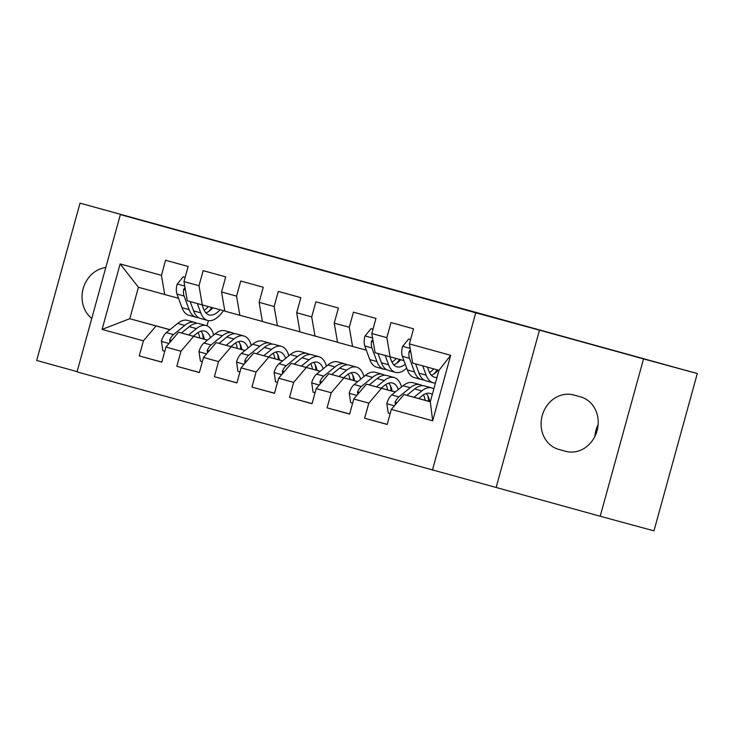 <?xml version="1.0" encoding="UTF-8"?>
<svg xmlns="http://www.w3.org/2000/svg" width="734" height="734" viewBox="0 0 734 734"><rect width="100%" height="100%" fill="white"/><g stroke="black" fill="none" stroke-linecap="round" stroke-linejoin="round"><path stroke-width="1.1" d="M600.201 516.241L643.534 358.917L539.472 330.153L496.138 487.468L600.201 516.241L653.966 530.856L697.3 373.542L555.675 334.383L80.034 203.144L36.7 360.458L77.107 371.633M496.138 487.468L77.033 371.899L120.367 214.585L475.751 312.822L432.418 470.145M169.976 329.658L129.762 318.721L102.081 329.41L143.405 340.833L139.249 355.926L161.783 362.156L165.948 347.063L180.968 351.219L176.811 366.312L199.354 372.542L203.511 357.449L218.539 361.605L214.383 376.698L236.917 382.928L241.082 367.835L256.102 371.991L251.946 387.084L274.488 393.314L278.645 378.221L293.673 382.368L289.517 397.47L312.051 403.7L316.207 388.607L331.236 392.754L327.08 407.847L349.623 414.086L353.779 398.984L368.807 403.14L364.651 418.233L387.185 424.463L391.341 409.37L403.994 394.534L430.289 401.801L438.96 370.34L412.664 363.064L409.379 343.897L450.704 355.32L432.665 420.793L391.341 409.37M102.081 329.41L120.119 263.928L161.443 275.351L164.719 294.527L178.518 298.279M409.379 343.897L413.536 328.804L391.002 322.565L386.836 337.668L371.817 333.511L375.973 318.418L353.43 312.189L349.274 327.281L334.245 323.125L338.402 308.032L315.868 301.802L311.711 316.895L296.683 312.739L300.839 297.646L278.296 291.416L274.14 306.509L259.111 302.353L263.267 287.26L240.734 281.03L236.577 296.123L221.549 291.967L225.705 276.874L203.162 270.644L199.006 285.737L183.977 281.581L188.143 266.488L165.6 260.258L161.443 275.351M429.674 401.415L428.601 401.122M395.268 392.057L366.431 384.148L395.332 392.002M429.656 401.342L428.592 401.048M368.807 403.14L381.451 388.304M353.779 398.984L366.431 384.148M450.704 355.32L438.96 370.34M392.103 391.029L391.029 390.736M357.697 381.671L328.86 373.762L357.761 381.616M392.094 390.956L391.029 390.662M331.236 392.754L343.888 377.918M316.207 388.607L328.86 373.762M386.836 337.668L390.121 356.834L403.92 360.587M390.121 356.834L375.092 352.687L371.817 333.511M354.54 380.643L353.467 380.35M320.134 371.285L291.297 363.376L320.198 371.239M354.522 380.57L353.458 380.276M293.673 382.368L306.326 367.532M278.645 378.221L291.297 363.376M349.274 327.281L352.559 346.448L366.358 350.201M352.559 346.448L337.53 342.301L334.245 323.125M316.969 370.257L315.904 369.964M282.562 360.899L253.725 352.99L282.627 360.853M316.96 370.184L315.895 369.899M256.102 371.991L268.754 357.146M241.082 367.835L253.725 352.99M311.711 316.895L314.987 336.071L337.512 342.191M314.987 336.071L299.958 331.915L296.683 312.739M279.406 359.871L278.333 359.577M245 350.513L216.163 342.604L245.064 350.467M279.397 359.798L278.333 359.513M218.539 361.605L231.192 346.76M203.511 357.449L216.163 342.604M274.14 306.509L277.424 325.685L299.94 331.805M277.424 325.685L262.396 321.529L259.111 302.353M241.844 349.485L240.77 349.191M207.428 340.126L178.591 332.218L207.493 340.081M241.825 349.412L240.761 349.127M180.968 351.219L193.62 336.374M165.948 347.063L178.591 332.218M236.577 296.123L239.853 315.299L262.377 321.419M239.853 315.299L224.824 311.143L221.549 291.967M204.272 339.099L203.199 338.805M169.866 329.749L129.762 318.721L138.423 287.26L164.719 294.527M203.859 337.236L203.437 338.759L204.254 338.98M143.405 340.833L156.058 325.988M199.006 285.737L202.29 304.913L224.806 311.032M202.29 304.913L187.262 300.757L183.977 281.581M598.137 424.546A28.222 24.947 -74.8 0 0 594.935 436.354M643.534 358.917L697.3 373.542M120.367 214.585L184.096 231.907L80.034 203.144M539.472 330.153L475.751 312.822M430.326 401.691L403.994 394.534M212.034 307.564L211.594 309.152M208.428 320.63L207.006 325.813M120.119 263.928L138.423 287.26M430.289 401.801L432.665 420.793M105.797 267.488A28.222 24.947 -74.8 0 0 83.162 288.655A28.222 24.947 -74.8 0 0 91.759 318.464M565.538 451.291A28.222 24.947 -74.8 0 0 565.62 451.309A28.222 24.947 -74.8 0 0 597.091 430.674A28.222 24.947 -74.8 0 0 580.53 396.865L573.768 394.993A28.222 24.947 -74.8 0 0 573.676 394.975A28.222 24.947 -74.8 0 0 542.215 415.609A28.222 24.947 -74.8 0 0 558.776 449.419L565.712 451.337M139.249 355.926L161.81 362.064M176.811 366.312L199.382 372.45M214.383 376.698L236.944 382.836M251.946 387.084L274.516 393.213M289.517 397.47L312.078 403.599M327.08 407.847L349.65 413.985M364.651 418.233L387.213 424.371M183.225 276.736L185.17 277.259L183.225 276.736L177.123 284.196A11.689 5.468 105.5 0 0 176.967 294.05L181.968 307.665A33.736 15.79 105.5 0 0 188.822 315.253L195.96 317.235A33.736 15.79 105.5 0 0 198.318 317.492M197.327 303.546L200.749 312.858A33.736 15.79 105.5 0 0 207.612 320.446A33.736 15.79 105.5 0 0 223.466 310.675M202.061 304.849L203.446 308.619A28.002 13.102 105.5 0 0 209.135 314.923A28.002 13.102 105.5 0 0 220.035 309.739M184.996 287.526L183.628 289.425A11.689 5.468 105.5 0 0 184.106 296.022L189.106 309.638A33.736 15.79 105.5 0 0 195.96 317.235M208.539 311.592A33.736 15.79 105.5 0 0 211.796 307.5M208.355 306.564A28.002 13.102 -74.5 0 1 204.153 310.271M207.612 320.446L200.474 318.473A33.736 15.79 -74.5 0 1 193.611 310.886L190.189 301.564M205.869 312.84A28.002 13.102 105.5 0 0 212.878 307.794M193.354 336.236L196.556 333.631A28.002 13.102 -74.5 0 1 204.731 331.098A28.002 13.102 -74.5 0 1 210.511 337.622M188.629 334.952L196.409 328.621A33.736 15.79 -74.5 0 1 206.263 325.566A33.736 15.79 -74.5 0 1 213.713 335.016M164.792 351.256L162.847 350.714L161.434 341.172A11.689 5.468 -74.5 0 1 166.352 332.612L177.628 323.428A33.736 15.79 -74.5 0 1 187.482 320.373L194.62 322.345A33.736 15.79 105.5 0 0 184.766 325.401L173.49 334.585A11.689 5.468 105.5 0 0 169.692 340.026L169.921 342.393M181.463 333.007L189.271 326.648A33.736 15.79 -74.5 0 1 199.125 323.593L206.263 325.566M204.291 339.209A28.002 13.102 105.5 0 0 200.859 331.208M203.208 338.915A33.736 15.79 105.5 0 0 202.52 333.649M196.767 323.327A33.736 15.79 105.5 0 0 194.62 322.345M198.07 332.52A28.002 13.102 -74.5 0 1 199.786 337.989M230.916 346.622L234.118 344.007A28.002 13.102 -74.5 0 1 242.303 341.475A28.002 13.102 -74.5 0 1 248.074 348.008M226.2 345.338L233.972 339.007A33.736 15.79 -74.5 0 1 243.826 335.952A33.736 15.79 -74.5 0 1 251.285 345.402M202.355 361.633L200.41 361.1L198.997 351.558A11.689 5.468 -74.5 0 1 203.914 342.998L215.19 333.814A33.736 15.79 -74.5 0 1 225.044 330.759L232.183 332.731A33.736 15.79 105.5 0 0 222.329 335.787L211.053 344.971A11.689 5.468 105.5 0 0 207.254 350.412L207.493 352.779M219.035 343.384L226.834 337.034A33.736 15.79 -74.5 0 1 236.687 333.979L243.826 335.952M241.862 349.595A28.002 13.102 105.5 0 0 238.431 341.594M240.77 349.301A33.736 15.79 105.5 0 0 240.082 344.035M234.339 333.713A33.736 15.79 105.5 0 0 232.183 332.731M235.642 342.906A28.002 13.102 -74.5 0 1 237.357 348.366M268.488 357.008L271.69 354.394A28.002 13.102 -74.5 0 1 279.865 351.861A28.002 13.102 -74.5 0 1 285.645 358.394M263.763 355.724L271.543 349.384A33.736 15.79 -74.5 0 1 281.397 346.338A33.736 15.79 -74.5 0 1 288.847 355.788M239.926 372.019L237.981 371.487L236.568 361.945A11.689 5.468 -74.5 0 1 241.486 353.384L252.762 344.2A33.736 15.79 -74.5 0 1 262.616 341.145L269.754 343.117A33.736 15.79 105.5 0 0 259.891 346.173L248.615 355.357A11.689 5.468 105.5 0 0 244.826 360.789L245.055 363.165M256.597 353.77L264.405 347.411A33.736 15.79 -74.5 0 1 274.259 344.365L281.397 346.338M279.425 359.981A28.002 13.102 105.5 0 0 275.993 351.981M278.342 359.688A33.736 15.79 105.5 0 0 277.654 354.412M271.901 344.099A33.736 15.79 105.5 0 0 269.754 343.117M273.204 353.293A28.002 13.102 -74.5 0 1 274.92 358.752M306.05 367.385L309.253 364.78A28.002 13.102 -74.5 0 1 317.437 362.247A28.002 13.102 -74.5 0 1 323.208 368.78M301.335 366.11L309.106 359.77A33.736 15.79 -74.5 0 1 318.96 356.724A33.736 15.79 -74.5 0 1 326.41 366.165M277.489 382.405L275.544 381.873L274.131 372.331A11.689 5.468 -74.5 0 1 279.048 363.77L290.325 354.577A33.736 15.79 -74.5 0 1 300.178 351.531L307.317 353.504A33.736 15.79 105.5 0 0 297.463 356.55L286.187 365.743A11.689 5.468 105.5 0 0 282.388 371.175L282.627 373.551M294.169 364.156L301.968 357.797A33.736 15.79 -74.5 0 1 311.822 354.751L318.96 356.724M316.996 370.367A28.002 13.102 105.5 0 0 313.565 362.367M315.904 370.064A33.736 15.79 105.5 0 0 315.216 364.798M309.473 354.485A33.736 15.79 105.5 0 0 307.317 353.504M310.776 363.679A28.002 13.102 -74.5 0 1 312.491 369.138M343.622 377.771L346.824 375.166A28.002 13.102 -74.5 0 1 354.999 372.633A28.002 13.102 -74.5 0 1 360.779 379.166M338.897 376.487L346.677 370.156A33.736 15.79 -74.5 0 1 356.531 367.11A33.736 15.79 -74.5 0 1 363.981 376.551M315.06 392.791L313.106 392.25L311.693 382.708A11.689 5.468 -74.5 0 1 316.611 374.147L327.887 364.963A33.736 15.79 -74.5 0 1 337.75 361.917L344.879 363.89A33.736 15.79 105.5 0 0 335.025 366.936L323.749 376.12A11.689 5.468 105.5 0 0 319.96 381.561L320.189 383.937M331.731 374.542L339.539 368.184A33.736 15.79 -74.5 0 1 349.393 365.137L356.531 367.11M354.559 380.753A28.002 13.102 105.5 0 0 351.127 372.744M353.476 380.451A33.736 15.79 105.5 0 0 352.788 375.184M347.035 364.871A33.736 15.79 105.5 0 0 344.879 363.89M348.338 374.065A28.002 13.102 -74.5 0 1 350.054 379.524M371.055 328.658L373 329.19L371.055 328.658L364.954 336.126A11.689 5.468 105.5 0 0 364.798 345.98L369.798 359.587A33.736 15.79 105.5 0 0 376.661 367.183L383.799 369.156A33.736 15.79 105.5 0 0 386.148 369.422M385.166 355.467L388.58 364.78A33.736 15.79 105.5 0 0 395.442 372.377A33.736 15.79 105.5 0 0 406.682 368.101M389.892 356.77L391.277 360.541A28.002 13.102 105.5 0 0 396.966 366.844A28.002 13.102 105.5 0 0 405.26 364.229M372.835 339.447L371.459 341.347A11.689 5.468 105.5 0 0 371.936 347.953L376.937 361.559A33.736 15.79 105.5 0 0 383.799 369.156M396.378 363.523A33.736 15.79 105.5 0 0 399.626 359.421M396.186 358.486A28.002 13.102 -74.5 0 1 391.984 362.201M395.442 372.377L388.304 370.404A33.736 15.79 -74.5 0 1 381.441 362.807L378.028 353.494M393.708 364.761A28.002 13.102 105.5 0 0 400.709 359.715M381.185 388.158L384.387 385.552A28.002 13.102 -74.5 0 1 392.571 383.02A28.002 13.102 -74.5 0 1 398.342 389.552M376.469 386.873L384.24 380.542A33.736 15.79 -74.5 0 1 394.094 377.496A33.736 15.79 -74.5 0 1 401.544 386.937M352.623 403.177L350.678 402.636L349.265 393.094A11.689 5.468 -74.5 0 1 354.183 384.533L365.459 375.349A33.736 15.79 -74.5 0 1 375.313 372.303L382.451 374.276A33.736 15.79 105.5 0 0 372.597 377.322L361.321 386.506A11.689 5.468 105.5 0 0 357.522 391.947L357.752 394.323M369.303 384.928L377.102 378.57A33.736 15.79 -74.5 0 1 386.956 375.524L394.094 377.496M392.13 391.13A28.002 13.102 105.5 0 0 388.699 383.13M391.038 390.837A33.736 15.79 105.5 0 0 390.35 385.57M384.607 375.257A33.736 15.79 105.5 0 0 382.451 374.276M385.91 384.451A28.002 13.102 -74.5 0 1 387.625 389.91M408.618 339.044L410.572 339.576L408.618 339.044L402.526 346.503A11.689 5.468 105.5 0 0 402.37 356.366L407.37 369.973A33.736 15.79 105.5 0 0 414.224 377.57L421.362 379.542A33.736 15.79 105.5 0 0 423.72 379.808M422.729 365.853L426.151 375.166A33.736 15.79 105.5 0 0 433.005 382.763A33.736 15.79 105.5 0 0 435.464 383.02M427.454 367.156L428.839 370.927A28.002 13.102 105.5 0 0 434.537 377.23A28.002 13.102 105.5 0 0 437.005 377.414M410.398 349.834L409.031 351.733A11.689 5.468 105.5 0 0 409.508 358.339L414.508 371.945A33.736 15.79 105.5 0 0 421.362 379.542M433.941 373.909A33.736 15.79 105.5 0 0 437.17 369.844M433.73 368.89A28.002 13.102 -74.5 0 1 429.555 372.588M433.005 382.763L425.867 380.79A33.736 15.79 -74.5 0 1 419.013 373.193L415.591 363.881M431.271 375.147A28.002 13.102 105.5 0 0 438.244 370.138M418.756 398.544L421.958 395.938A28.002 13.102 -74.5 0 1 430.133 393.406A28.002 13.102 -74.5 0 1 432.308 394.488M414.031 397.259L421.811 390.928A33.736 15.79 -74.5 0 1 431.665 387.882A33.736 15.79 -74.5 0 1 433.849 388.882M390.194 413.563L388.24 413.022L386.827 403.48A11.689 5.468 -74.5 0 1 391.745 394.92L403.021 385.735A33.736 15.79 -74.5 0 1 412.875 382.689L420.013 384.662A33.736 15.79 105.5 0 0 410.159 387.708L398.883 396.892A11.689 5.468 105.5 0 0 395.094 402.333L395.323 404.709M406.865 395.314L414.673 388.956A33.736 15.79 -74.5 0 1 424.527 385.901L431.665 387.882M429.693 401.516A28.002 13.102 105.5 0 0 426.261 393.516M428.61 401.223A33.736 15.79 105.5 0 0 427.913 395.956M422.169 385.644A33.736 15.79 105.5 0 0 420.013 384.662M423.472 394.837A28.002 13.102 -74.5 0 1 425.188 400.296M566.74 451.584L558.776 449.419M184.748 286.077L177.279 284.012M189.106 309.638L181.968 307.665M200.749 312.858L193.611 310.886M184.106 296.022L176.967 294.05M185.408 289.912L183.628 289.425M161.462 341.411L168.994 343.494M189.271 326.648L196.409 328.621M177.628 323.428L184.766 325.401M166.352 332.612L173.49 334.585M171.517 340.521L169.692 340.026M199.033 351.797L206.557 353.88M226.834 337.034L233.972 339.007M215.19 333.814L222.329 335.787M203.914 342.998L211.053 344.971M209.089 350.907L207.254 350.412M236.596 362.183L244.119 364.257M264.405 347.411L271.543 349.384M252.762 344.2L259.891 346.173M241.486 353.384L248.615 355.357M246.652 361.293L244.826 360.789M274.167 372.569L281.691 374.643M301.968 357.797L309.106 359.77M290.325 354.577L297.463 356.55M279.048 363.77L286.187 365.743M284.223 371.679L282.388 371.175M311.73 382.946L319.253 385.029M339.539 368.184L346.677 370.156M327.887 364.963L335.025 366.936M316.611 374.147L323.749 376.12M321.786 382.056L319.96 381.561M372.578 337.998L365.11 335.933M376.937 361.559L369.798 359.587M388.58 364.78L381.441 362.807M371.936 347.953L364.798 345.98M373.239 341.833L371.459 341.347M349.301 393.332L356.825 395.415M377.102 378.57L384.24 380.542M365.459 375.349L372.597 377.322M354.183 384.533L361.321 386.506M359.357 392.442L357.522 391.947M410.15 348.384L402.672 346.32M414.508 371.945L407.37 369.973M426.151 375.166L419.013 373.193M409.508 358.339L402.37 356.366M410.801 352.219L409.031 351.733M386.864 403.718L394.387 405.801M414.673 388.956L421.811 390.928M403.021 385.735L410.159 387.708M391.745 394.92L398.883 396.892M396.92 402.828L395.094 402.333"/></g></svg>
